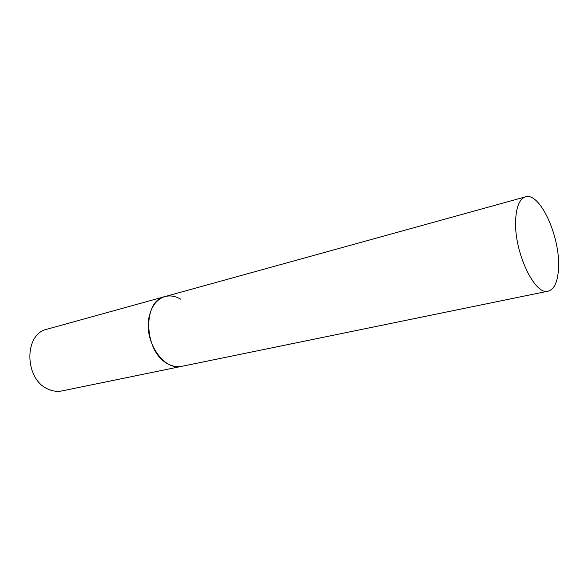 <?xml version="1.0" encoding="UTF-8"?>
<svg xmlns="http://www.w3.org/2000/svg" width="588" height="588" viewBox="0 0 588 588"><rect width="100%" height="100%" fill="white"/><g stroke="black" fill="none" stroke-linecap="round" stroke-linejoin="round"><path stroke-width="0.88" d="M548.2 291.148C554.91 289.024 558.372 280.395 558.6 265.239C559.298 234.267 539.461 191.982 525.51 196.848C519.513 198.862 516.22 206.844 515.617 220.801C514.11 252.259 534.904 295.926 548.2 291.148L61.872 390.939C57.396 391.836 52.891 391.27 48.348 389.234C24.292 379.826 23.63 333.822 47.018 329.207L165.022 296.565C157.025 299.057 151.748 305.701 149.183 316.513C143.215 340.761 163.846 371.41 181.81 366.331C177.385 367.213 172.879 366.442 168.293 364.031C143.942 352.749 141.833 300.828 165.022 296.565C170.292 295.205 175.591 296.109 180.913 299.299M165.022 296.565L525.51 196.848"/></g></svg>
